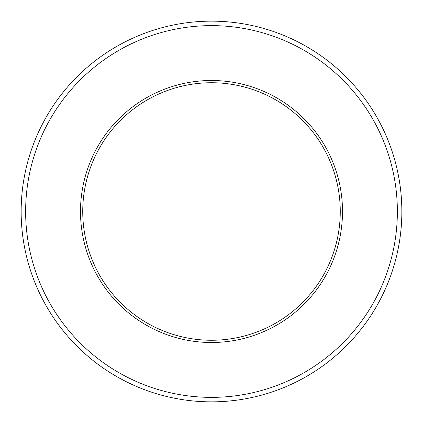 <?xml version="1.0" encoding="UTF-8"?>
<svg xmlns="http://www.w3.org/2000/svg" width="423" height="423" viewBox="0 0 423 423"><rect width="100%" height="100%" fill="white"/><g stroke="black" fill="none" stroke-linecap="round" stroke-linejoin="round"><path stroke-width="0.63" d="M211.5 401.85A190.35 190.35 0 0 1 21.15 211.5A190.35 190.35 0 0 1 211.5 21.15A190.35 190.35 0 0 1 401.85 211.5A190.35 190.35 0 0 1 211.5 401.85M211.5 82.734A128.766 128.766 0 0 0 99.987 275.881A128.766 128.766 0 0 0 323.013 275.881A128.766 128.766 0 0 0 211.5 82.734M211.5 80.497A131.003 131.003 0 0 1 342.503 211.5A131.003 131.003 0 0 1 211.5 342.503A131.003 131.003 0 0 1 80.497 211.5A131.003 131.003 0 0 1 211.5 80.497M211.5 25.629A185.871 185.871 0 0 0 50.533 304.433A185.871 185.871 0 0 0 372.467 304.433A185.871 185.871 0 0 0 211.5 25.629"/></g></svg>

